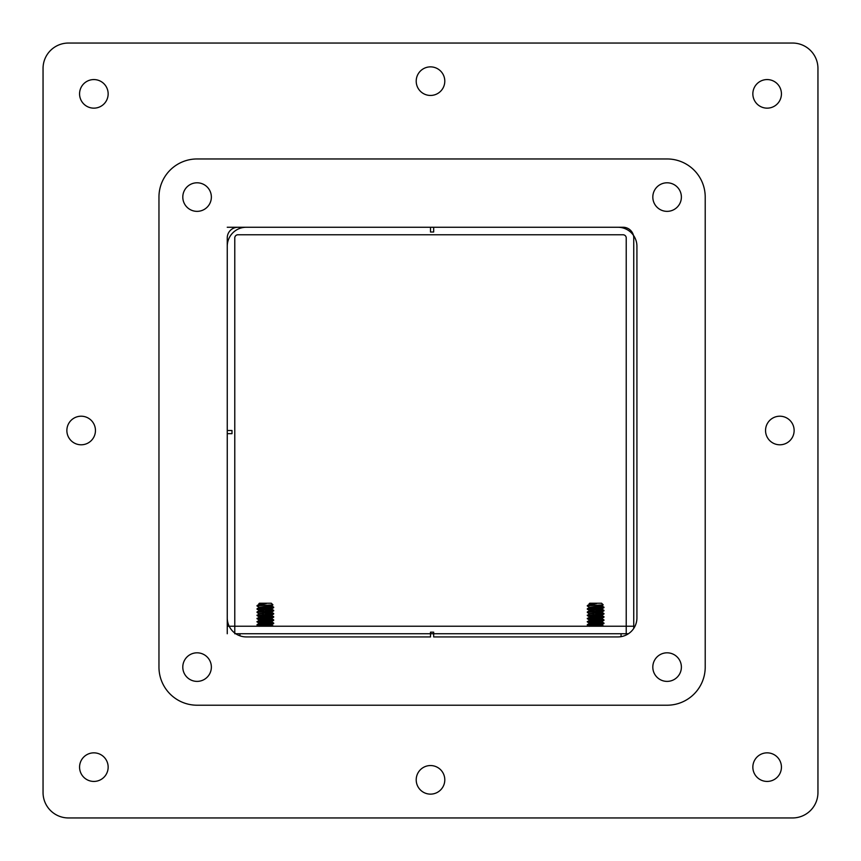 <?xml version="1.0" encoding="UTF-8"?>
<svg xmlns="http://www.w3.org/2000/svg" width="861" height="861" viewBox="0 0 861 861"><rect width="100%" height="100%" fill="white"/><g stroke="black" fill="none" stroke-linecap="round" stroke-linejoin="round"><path stroke-width="1.29" d="M234.773 626.227L234.773 633.75L626.227 633.75L626.227 237.948A3.175 3.175 0 0 0 623.052 234.773L237.948 234.773A3.175 3.175 0 0 0 234.773 237.948L234.773 626.227L633.75 626.227L633.75 237.948A10.698 10.698 0 0 0 623.052 227.25L237.948 227.25A10.698 10.698 0 0 0 227.25 237.948L227.25 626.227L234.773 626.227M633.75 235.774L633.75 237.948M633.75 626.227L633.75 628.412M628.412 633.75L626.227 633.75M227.25 633.75L227.25 626.227M227.25 227.25L237.948 227.25M95.453 430.5A14.293 14.293 0 0 1 74.014 442.877A14.293 14.293 0 0 1 74.014 418.123A14.293 14.293 0 0 1 95.453 430.5M444.793 779.84A14.293 14.293 0 0 1 423.354 792.217A14.293 14.293 0 0 1 423.354 767.463A14.293 14.293 0 0 1 444.793 779.84M444.793 81.16A14.293 14.293 0 0 1 423.354 93.537A14.293 14.293 0 0 1 423.354 68.783A14.293 14.293 0 0 1 444.793 81.16M794.133 430.5A14.293 14.293 0 0 1 772.694 442.877A14.293 14.293 0 0 1 772.694 418.123A14.293 14.293 0 0 1 794.133 430.5M781.433 93.86A14.293 14.293 0 0 1 759.994 106.237A14.293 14.293 0 0 1 759.994 81.483A14.293 14.293 0 0 1 781.433 93.86M108.152 93.86A14.293 14.293 0 0 1 86.713 106.237A14.293 14.293 0 0 1 86.713 81.483A14.293 14.293 0 0 1 108.152 93.86M781.433 767.14A14.293 14.293 0 0 1 759.994 779.517A14.293 14.293 0 0 1 759.994 754.763A14.293 14.293 0 0 1 781.433 767.14M108.152 767.14A14.293 14.293 0 0 1 86.713 779.517A14.293 14.293 0 0 1 86.713 754.763A14.293 14.293 0 0 1 108.152 767.14M792.54 43.05A25.41 25.41 0 0 1 817.95 68.46L817.95 792.54A25.41 25.41 0 0 1 792.54 817.95L68.46 817.95A25.41 25.41 0 0 1 43.05 792.54L43.05 68.46A25.41 25.41 0 0 1 68.46 43.05L792.54 43.05M239.95 633.75L239.95 635.838M621.05 633.75L621.05 636.666M266.587 605.326L271.624 606.015L259.086 607.608L271.624 609.19L259.086 610.783L271.57 612.3L265.36 613.161L273.69 613.958L257.019 615.55L273.69 617.133L257.019 618.725L273.69 620.307L257.019 621.9L273.69 623.482L257.019 625.075L270.849 626.227M265.36 615.938L273.69 616.734L257.019 618.327L273.69 619.909L257.019 621.502L273.69 623.084L257.019 624.677L265.36 625.872L257.019 625.075L259.15 626.334M262.627 614.528L271.624 615.55L259.086 617.133L271.624 618.725L259.15 620.243L257.019 621.9L265.36 622.686L257.019 621.9L259.15 623.16L271.624 624.677L259.096 626.227M259.15 617.068L257.073 618.768L273.69 620.307L265.36 621.104L273.69 620.307L257.019 618.725L259.15 619.985L271.624 621.502L259.086 623.084L268.083 624.107L259.15 623.16L257.073 621.943L259.15 623.16M265.36 612.763L273.69 613.559L257.019 615.55L259.15 616.799L271.57 618.392L259.15 619.985L271.57 621.567L273.647 620.361M265.36 609.986L273.637 610.836L257.019 612.365L259.086 613.958L271.624 612.365L265.36 613.161L273.637 614.011L265.36 614.754L273.69 613.958L265.36 613.161M265.36 606.413L273.637 607.156L265.36 606.413L273.637 607.156L271.57 605.95L265.36 606.811L273.637 607.662L257.073 609.244L260.926 611.181L271.624 612.365L259.086 610.783M259.462 605.617L272.937 604.863L271.312 603.238L259.409 603.238L258.784 603.862L266.34 603.561L257.019 605.617L259.462 605.617L257.019 606.015L259.15 607.274L271.624 608.792L259.086 610.384M273.647 607.156L271.57 605.95L273.69 607.209L257.019 609.19M259.15 607.543L257.019 608.792L265.36 608.006L257.019 608.792M265.36 609.588L273.69 610.384L257.019 612.365M259.15 610.718L257.019 611.977M259.15 613.893L257.019 615.55L273.637 617.186L265.36 617.929L273.637 617.186L265.36 616.336L271.624 615.55L265.36 616.336L257.019 615.152M262.627 620.878L271.624 621.9L259.15 623.418L257.019 624.677L273.637 626.216L271.57 625L261.227 626.227M261.679 603.561L259.086 604.035L261.281 604.465L257.019 606.015M269.493 605.197L271.57 605.692L272.937 604.863M262.594 604.228L258.784 603.862L261.281 604.465L257.019 605.617L259.15 604.357L260 604.713M271.57 605.692L272.926 604.906L269.794 606.015L259.15 607.274L271.624 608.792L262.627 609.814L271.57 608.867L273.647 607.662L265.36 608.404L273.69 607.608L271.57 608.867L273.647 607.662M265.36 611.181L271.624 611.977L265.36 611.181L273.637 610.331L265.36 611.181L271.57 612.042L259.086 613.592M265.36 614.356L273.637 613.506L265.36 614.356L271.57 615.217L259.15 616.799L257.073 615.593L259.15 616.799M266.34 603.561L259.559 604.228L257.191 605.498L259.15 604.357M273.647 619.866L271.57 618.65L273.69 619.909L265.36 619.124L273.637 619.866L271.57 618.65L262.627 617.703L271.624 618.725L259.086 619.909L271.57 621.567M273.647 623.041L271.57 621.825L273.69 623.084L265.36 622.299L273.637 623.041L271.57 621.825L260.926 623.084L259.086 623.482L265.36 624.279M273.69 610.783L265.36 611.579L273.69 610.384M265.36 606.811L273.69 607.608L265.36 606.811L271.57 605.95M273.69 607.209L265.36 608.006L273.69 607.608M273.69 616.734L265.36 617.531L273.69 617.133M273.69 619.909L265.36 620.706L273.69 620.307M265.36 625.473L273.637 626.216L271.57 625L273.647 626.216L265.36 625.473M271.57 612.042L262.627 613L271.57 612.042L273.647 610.836M271.57 615.217L262.627 616.175L271.57 615.217L273.647 614.011M259.086 619.909L271.624 618.327L259.15 619.985L257.073 618.768L259.15 619.985M259.086 607.608L271.624 609.19L259.086 607.242M271.57 615.475L273.647 616.691M259.15 604.099L261.281 604.465M259.15 607.274L271.57 608.867M271.57 618.65L259.15 620.243M271.57 621.825L259.15 623.418M596.867 605.326L601.914 606.015L589.376 607.608L601.914 609.19L589.376 610.783L601.85 612.3L595.64 613.161L603.981 613.958L587.31 615.55L603.981 617.133L587.31 618.725L603.981 620.307L587.31 621.9L603.981 623.482L587.31 625.075L601.139 626.227M595.64 615.938L603.981 616.734L587.31 618.327L603.981 619.909L587.31 621.502L603.981 623.084L587.31 624.677L595.64 625.872L587.31 625.075L589.43 626.334M592.917 614.528L601.914 615.55L589.376 617.133L601.914 618.725L589.43 620.243L587.31 621.9L595.64 622.686L587.31 621.9L589.43 623.16L601.914 624.677L589.387 626.227M589.43 617.068L587.363 618.768L603.981 620.307L595.64 621.104L603.981 620.307L587.31 618.725L589.43 619.985L601.914 621.502L589.376 623.084L598.373 624.107L589.43 623.16L587.353 621.943L589.43 623.16M595.64 612.763L603.981 613.559L587.31 615.55L589.43 616.799L601.914 618.327L589.43 619.985L601.85 621.567L603.927 620.361M595.64 609.986L603.981 610.783L595.64 609.986L603.927 610.836L587.31 612.365L589.376 613.958L601.914 612.365L595.64 613.161L603.927 614.011L595.64 614.754L603.981 613.958L595.64 613.161M595.64 606.413L603.927 607.156L595.64 606.413L603.927 607.156L601.85 605.95L595.64 606.811L603.927 607.662L587.363 609.244L591.206 611.181L601.914 612.365L589.376 610.783M589.753 605.617L603.217 604.863L601.591 603.238L589.688 603.238L589.075 603.862L596.63 603.561L587.31 605.617L589.753 605.617L587.31 606.015L589.43 607.274L601.914 608.792L589.376 610.384M603.927 607.156L601.85 605.95L603.981 607.209L587.31 609.19M589.43 607.543L587.31 608.792L595.64 608.006L587.31 608.792M595.64 609.588L603.981 610.384L587.31 612.365M589.43 610.718L587.31 611.977M589.43 613.893L587.31 615.55L603.927 617.186L595.64 617.929L603.927 617.186L595.64 616.336L601.914 615.55L595.64 616.336L587.31 615.152M592.917 620.878L601.914 621.9L589.43 623.418L587.31 624.677L603.927 626.216L601.85 625L591.507 626.227M591.959 603.561L589.376 604.035L591.572 604.465L587.31 606.015M599.773 605.197L601.85 605.692L603.217 604.863M592.885 604.228L589.075 603.862L591.572 604.465L587.31 605.617L589.43 604.357L590.28 604.713M601.85 605.692L603.206 604.906L600.074 606.015L589.43 607.274L601.914 608.792L592.917 609.814L601.85 608.867L603.927 607.662L595.64 608.404L603.981 607.608L601.85 608.867L603.927 607.662M595.64 611.181L601.914 611.977L595.64 611.181L603.927 610.331L595.64 611.181L601.85 612.042L589.376 613.592M595.64 614.356L603.927 613.506L595.64 614.356L601.85 615.217L589.43 616.799L587.353 615.593L589.43 616.799M596.63 603.561L589.85 604.228L587.471 605.498L589.43 604.357M603.927 619.866L601.85 618.65L603.981 619.909L595.64 619.124L603.927 619.866L601.85 618.65L592.917 617.703L601.914 618.725L589.376 619.909L601.85 621.567M603.927 623.041L601.85 621.825L603.981 623.084L595.64 622.299L603.927 623.041L601.85 621.825L591.206 623.084L589.376 623.482L595.64 624.279M603.981 610.783L595.64 611.579L603.981 610.384M595.64 606.811L603.981 607.608L595.64 606.811L601.85 605.95M603.981 607.209L595.64 608.006L603.981 607.608M603.981 616.734L595.64 617.531L603.981 617.133M603.981 619.909L595.64 620.706L603.981 620.307M595.64 625.473L603.927 626.216L601.85 625L603.927 626.216L595.64 625.473M601.85 612.042L592.917 613L601.85 612.042L603.927 610.836M601.85 615.217L592.917 616.175L601.85 615.217L603.927 614.011M589.376 619.909L601.914 618.327L589.43 619.985L587.353 618.768L589.43 619.985M589.376 607.608L601.914 609.19L589.376 607.242M601.85 615.475L603.927 616.691M589.43 604.099L591.572 604.465M589.43 607.274L601.85 608.867M601.85 618.65L589.43 620.243M601.85 621.825L589.43 623.418M232.007 433.675L232.007 430.5L227.25 430.5L227.25 246.3A19.05 19.05 0 0 1 246.3 227.25L430.5 227.25L430.5 232.007L433.675 232.007L433.675 227.25L617.875 227.25A19.05 19.05 0 0 1 636.925 246.3L636.925 617.875A19.05 19.05 0 0 1 617.875 636.925L433.675 636.925L433.675 632.168L430.5 632.168L430.5 636.925L246.3 636.925A19.05 19.05 0 0 1 227.25 617.875L227.25 433.675L232.007 433.675M681.385 197.072A14.293 14.293 0 0 1 659.957 209.449A14.293 14.293 0 0 1 659.957 184.706A14.293 14.293 0 0 1 681.385 197.072M681.385 667.103A14.293 14.293 0 0 1 659.957 679.48A14.293 14.293 0 0 1 659.957 654.726A14.293 14.293 0 0 1 681.385 667.103M211.365 197.072A14.293 14.293 0 0 1 189.937 209.449A14.293 14.293 0 0 1 189.937 184.706A14.293 14.293 0 0 1 211.365 197.072M211.365 667.103A14.293 14.293 0 0 1 189.937 679.48A14.293 14.293 0 0 1 189.937 654.726A14.293 14.293 0 0 1 211.365 667.103M158.962 197.072A38.11 38.11 0 0 1 197.072 158.962L667.103 158.962A38.11 38.11 0 0 1 705.213 197.072L705.213 667.103A38.11 38.11 0 0 1 667.103 705.213L197.072 705.213A38.11 38.11 0 0 1 158.962 667.103L158.962 197.072M271.57 618.392L273.647 617.186M271.57 624.742L273.647 623.536M273.647 613.506L271.57 612.3M273.647 610.331L271.57 609.125M601.85 618.392L603.927 617.186M601.85 624.742L603.927 623.536M603.927 613.506L601.85 612.3M603.927 610.331L601.85 609.125"/></g></svg>
